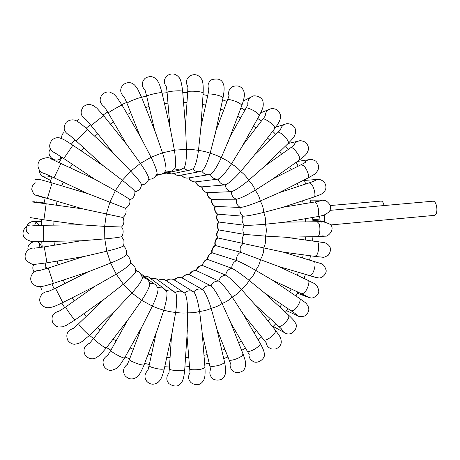 <?xml version="1.0" encoding="UTF-8"?>
<svg xmlns="http://www.w3.org/2000/svg" width="460" height="460" viewBox="0 0 460 460"><rect width="100%" height="100%" fill="white"/><g stroke="black" fill="none" stroke-linecap="round" stroke-linejoin="round"><path stroke-width="0.69" d="M319.832 201.031L314.628 202.003L316.635 203.602C318.671 208.087 319.148 212.169 318.061 215.843L317.17 216.689L323.529 215.366L325.266 214.389C327.612 213.101 329.067 211.985 329.636 211.048L329.947 210.369M319.637 216.24L320.217 221.674M329.987 210.358L432.958 201.204C437.328 200.83 438.529 215.309 434.136 215.389L330.912 224.928C330.591 224.411 328.906 223.635 325.864 222.594L323.092 221.57L317.228 221.731L318.918 223.485C320.81 227.533 319.752 236.923 317.457 236.618L285.079 237.193L265.512 236.13L244.386 234.387L218.598 229.896C216.804 227.269 216.781 224.624 218.534 221.956M321.966 221.915L321.511 222.105M324.789 222.364L324.248 214.837M384.083 205.545C383.456 202.751 382.501 201.267 381.225 201.089L330.182 205.545M183.804 168.147L184.259 167.716C185.805 164.789 186.541 158.677 186.472 149.362L185.564 127.385M200.761 128.852L198.484 150.397C197.139 159.873 195.437 165.945 193.378 168.607L192.964 168.895M170.217 128.237L174.386 150.167C175.795 159.154 176.007 165.174 175.024 168.239L174.593 168.808M155.077 131.428L162.495 152.812C165.174 161.339 166.307 167.135 165.893 170.206L165.531 170.867M215.487 132.56L210.157 153.22C207.333 162.69 204.677 168.573 202.187 170.861L201.865 171.017M229.419 138.402L221.231 157.763C216.89 167.02 213.314 172.563 210.502 174.392L210.312 174.449M242.288 146.211L231.472 163.892C225.601 172.713 221.162 177.784 218.166 179.101L218.115 179.107C219.236 182.66 221.593 184.586 225.199 184.874L201.928 186.875C199.318 187.111 197.19 185.449 195.534 181.89M253.828 155.814L240.672 171.471C233.548 179.342 228.396 183.81 225.199 184.874C225.779 188.542 227.827 190.796 231.334 191.624L207.207 192.728C204.119 192.004 202.285 190.055 201.704 186.869M263.821 166.98L248.636 180.326C240.488 187.013 234.721 190.779 231.334 191.624C231.374 195.333 233.065 197.857 236.411 199.209L211.583 199.295C208.662 198.111 207.161 195.914 207.075 192.705M272.073 179.469L255.208 190.244C246.221 195.621 239.953 198.605 236.411 199.209C235.911 202.871 237.216 205.62 240.315 207.46L214.975 206.442C214.026 209.369 214.803 211.899 217.304 214.026L217.655 214.159C216.327 217.074 216.729 219.702 218.868 222.042L218.529 221.898C216.436 219.926 216.033 217.315 217.321 214.067M278.426 193.027L260.262 201.02C250.625 204.976 243.972 207.121 240.315 207.46C239.298 211.002 240.183 213.917 242.978 216.2L217.655 214.159C215.199 212.169 214.417 209.628 215.314 206.54C212.589 204.941 211.445 202.544 211.876 199.352C208.943 198.179 207.454 195.977 207.42 192.751C204.338 192.027 202.538 190.066 202.032 186.875C198.869 186.622 196.799 184.954 195.822 181.861L195.667 181.878C192.585 182.039 190.342 180.699 188.951 177.87M282.756 207.362L263.701 212.422C253.627 214.883 246.721 216.142 242.978 216.2C241.46 219.546 241.914 222.559 244.34 225.239L218.868 222.042C217.131 224.721 217.143 227.384 218.914 230.017C216.809 232.409 216.436 235.043 217.798 237.918L217.476 237.843C217.039 237.624 213.578 241.707 215.251 245.513M284.987 222.186L265.46 224.204C255.168 225.124 248.124 225.469 244.34 225.239C242.362 228.321 242.38 231.368 244.386 234.387C241.989 237.141 241.563 240.16 243.11 243.455L217.798 237.918C215.372 239.97 214.624 242.523 215.55 245.577L215.194 245.531C214.561 245.37 210.772 249.078 211.893 252.764M316.923 241.632L317.015 241.644C319.384 241.747 319.194 251.562 316.733 255.105L314.933 256.381L283.009 252.074L243.11 243.455C240.344 245.818 239.487 248.745 240.54 252.247L215.55 245.577C212.853 247.25 211.738 249.665 212.209 252.833L211.847 252.787C211.083 252.609 206.942 255.771 207.517 259.463C205.258 259.526 203.492 261.522 202.216 265.449M278.806 266.518L240.54 252.247C237.463 254.167 236.193 256.945 236.727 260.578L212.209 252.833C209.3 254.081 207.845 256.312 207.845 259.526L207.506 259.469M307.999 280.358L308.217 280.462C310.253 281.405 307.366 290.18 304.066 293.026L301.702 293.865L272.619 280.238L255.564 270.267C246.554 265.173 240.275 261.941 236.727 260.578C233.41 262.022 231.754 264.586 231.754 268.266L207.845 259.526C204.786 260.325 203.021 262.327 202.555 265.512L202.273 265.443C199.088 265.753 197.03 267.467 196.092 270.583M264.506 292.916L249.101 280.312C240.925 273.895 235.14 269.882 231.754 268.266C228.263 269.198 226.251 271.492 225.716 275.155L202.555 265.512C199.404 265.851 197.369 267.565 196.437 270.664L196.202 270.589M254.644 304.301L241.264 289.323C234.094 281.715 228.913 276.995 225.716 275.155C222.123 275.551 219.799 277.529 218.736 281.089L196.437 270.664C193.275 270.52 191.004 271.923 189.629 274.856L189.428 274.787M243.231 314.128L232.196 297.103C226.205 288.454 221.714 283.118 218.736 281.089C215.13 280.939 212.537 282.555 210.967 285.93L189.629 274.856C186.518 274.24 184.069 275.293 182.275 278.007L182.079 277.932M230.489 322.184L222.082 303.473C217.407 293.963 213.704 288.115 210.967 285.93C207.414 285.234 204.614 286.448 202.567 289.57L182.033 277.903C179.112 276.972 176.611 277.679 174.524 280.025L174.248 279.956M216.695 328.285L211.134 308.292C207.943 298.258 205.108 292.031 202.624 289.61L202.291 289.461C198.956 288.397 196.098 289.219 193.712 291.927L192.619 291.364C189.692 290.306 187.019 290.829 184.598 292.928L182.741 291.755C180.205 290.749 177.761 291.013 175.421 292.548L175.346 292.497M202.124 332.281L199.583 311.431C197.972 301.392 196.092 294.952 193.942 292.106L193.712 291.927M187.088 334.075L187.668 312.817C187.571 302.985 186.668 296.476 184.954 293.29L184.598 292.928M174.524 280.025L173.57 279.53C171.005 278.605 168.665 279.047 166.549 280.87L166.342 280.795M171.908 333.598L175.651 312.392C176.973 302.945 177.037 296.516 175.846 293.106L172.862 290.622C170.706 289.702 168.55 289.76 166.388 290.777L163.208 287.96L157.711 287.649M156.917 330.832L163.806 310.143C166.439 301.237 167.44 295.027 166.813 291.525L166.388 290.777M142.439 325.818L152.392 306.113C156.227 297.867 158.119 292.014 158.067 288.535L157.722 287.667M128.811 318.625L141.68 300.357C146.613 292.893 149.322 287.5 149.822 284.188L149.609 283.262M116.363 309.402L131.928 293.003C137.85 286.413 141.306 281.595 142.295 278.553L142.226 277.644M105.386 298.316L123.366 284.2C130.18 278.576 134.285 274.424 135.688 271.751L135.746 270.934M96.169 285.614L116.213 274.148C123.809 269.577 128.466 266.179 130.186 263.954L130.335 263.269M88.952 271.567L110.641 263.074C118.921 259.647 124.016 257.077 125.931 255.357L126.126 254.84C130.237 256.456 131.06 262.781 130.186 263.954M83.933 256.507L106.795 251.229C115.632 249.05 121.049 247.365 123.033 246.175L123.222 245.83M80.856 224.796L43.562 225.279L43.775 241.46L81.242 240.798L104.776 238.901C114.04 238.056 119.634 237.308 121.561 236.653L123.855 240.149C124.125 243.553 123.849 245.559 123.033 246.175M80.925 224.79L104.644 226.377L121.584 227.01C124.855 230.949 122.095 236.814 121.561 236.653M87.745 193.614L52.055 182.93L47.363 198.415L83.179 208.955L122.929 217.522C125.919 215.056 126.799 211.974 125.557 208.265L125.695 208.374C129.271 205.867 130.577 202.912 129.611 199.513L129.749 199.784C133.302 198.473 135.033 195.701 134.941 191.475L134.981 191.929C139.282 190.532 141.427 188.008 141.415 184.362L141.381 184.949M87.935 193.671L125.557 208.265M72.875 145.251L63.779 158.533L94.61 179.176L115.351 190.647C123.228 195.115 127.983 198.07 129.611 199.513M103.58 166.002L122.325 180.297C129.329 185.811 133.532 189.537 134.941 191.475M114.413 154.393L130.749 171.149C136.787 177.589 140.346 181.993 141.415 184.362M126.822 144.63L140.415 163.409C145.406 170.66 148.223 175.639 148.867 178.353L148.73 179.026M140.49 136.925L151.081 157.257C154.957 165.203 156.964 170.648 157.102 173.598L156.843 174.3M318.82 201.238L322.575 200.152M323.265 235.888L322.719 235.813M90.315 124.597L86.123 128.294M74.951 139.828L71.329 144.216M62.071 157.406L59.144 162.368M52.055 176.893L49.927 182.298M45.201 197.777L43.947 203.464M41.716 219.506L41.371 225.296M41.693 241.488L42.262 247.21M45.132 263.126L46.575 268.605M51.899 283.837L54.148 288.926M61.778 303.077L64.739 307.654M183.557 102.528L186.978 102.655M202.394 104.414L205.683 105.047M220.57 109.095L223.675 110.193M237.711 116.397L240.568 117.921M253.466 126.103L256.036 128.012M267.536 137.954L269.784 140.208M279.668 151.668L281.555 154.209M289.656 166.934L291.157 169.711M297.332 183.419L298.419 186.386M302.582 200.796L303.243 203.895M305.325 218.713L305.549 221.881M305.538 236.831L305.313 240.011M303.221 254.8L302.548 257.928M298.413 272.286L297.309 275.293M291.203 288.943L289.691 291.778M281.715 304.462L279.818 307.056M270.112 318.521L267.869 320.815M256.594 330.826L254.041 332.781M241.402 341.101L238.59 342.671M224.819 349.111L221.8 350.261M207.161 354.631L203.987 355.333M188.784 357.506L185.512 357.725M170.073 357.604L166.767 357.328M151.432 354.861L148.155 354.079M133.291 349.284L130.117 347.984M116.081 340.929L113.079 339.118M100.228 329.935L97.485 327.629M86.152 316.509L83.743 313.749M74.227 300.943L72.231 297.775M64.785 283.59L63.273 280.077M58.104 264.856L57.143 261.084M54.389 245.209L54.015 241.281M53.757 225.147L54.004 221.168M56.246 205.183L57.103 201.279M61.789 185.846L63.244 182.125M70.242 167.624L72.237 164.197M81.368 150.989L83.841 147.953M94.863 136.35L97.727 133.774M110.354 124.056L113.511 121.992M127.42 114.373L130.778 112.855M145.613 107.502L149.086 106.542M164.479 103.54L167.969 103.132M183.707 168.233C185.541 169.803 187.634 170.418 189.986 170.073L190.992 169.826M186.472 149.362C191.222 149.46 195.224 149.805 198.484 150.397C203.176 151.098 207.069 152.041 210.157 153.22C214.699 154.52 218.391 156.032 221.231 157.763C225.544 159.62 228.959 161.661 231.472 163.892C235.48 166.267 238.55 168.797 240.672 171.471C244.306 174.311 246.962 177.261 248.636 180.326C251.838 183.563 254.029 186.869 255.208 190.244C257.928 193.821 259.612 197.415 260.262 201.02C262.464 204.855 263.609 208.656 263.701 212.422C265.351 216.441 265.938 220.369 265.46 224.204C266.541 228.327 266.558 232.3 265.512 236.13C266.018 240.269 265.46 244.208 263.844 247.94C263.787 252.017 262.671 255.835 260.51 259.4C259.894 263.333 258.244 266.955 255.564 270.267C254.414 273.976 252.264 277.322 249.101 280.312C247.468 283.722 244.852 286.724 241.264 289.323C239.177 292.364 236.158 294.958 232.196 297.103C229.718 299.707 226.349 301.835 222.082 303.473C219.282 305.595 215.636 307.199 211.134 308.292C208.081 309.873 204.228 310.925 199.583 311.431C196.357 312.449 192.383 312.909 187.668 312.817C184.351 313.231 180.343 313.093 175.651 312.392C172.333 312.196 168.383 311.449 163.806 310.143C160.574 309.344 156.768 307.999 152.392 306.113L141.68 300.357L131.928 293.003L123.366 284.2L116.213 274.148L110.641 263.074L106.795 251.229L104.776 238.901L104.644 226.377L106.392 213.963L109.992 201.957L115.351 190.647L122.325 180.297L130.749 171.149L140.415 163.409L151.081 157.257L162.495 152.812L174.386 150.167L186.472 149.362M166.531 173.069L171.666 173.926M165.473 170.959L169.964 171.522L171.477 171.08M185.443 125.862L187.686 92.04C186.547 90.701 198.99 91.063 202.342 92.471L203.136 93.202M187.858 86.779C185.501 82.461 186.168 78.832 189.853 75.894C194.505 73.623 198.306 74.554 201.256 78.677C202.848 80.58 203.481 85.341 203.153 92.972L200.514 132.566M200.876 127.201L207.96 94.576C207.103 92.891 219.305 94.961 222.341 97.025L222.985 97.963M192.867 168.958C194.735 171.08 197.041 171.977 199.795 171.643L200.543 171.488M174.035 173.426C175.645 175.013 177.554 175.662 179.762 175.381L180.142 175.312M208.846 89.775C207.172 85.52 208.144 82.156 211.744 79.678C218.149 77.97 222.042 79.505 223.428 84.289C224.474 86.48 224.342 90.948 223.042 97.704L214.722 136.079M215.843 130.904L227.493 100.096C227.522 99.55 228.476 99.44 230.351 99.774C236.48 101.378 240.321 103.235 241.88 105.334L241.776 105.604M201.785 171.051C203.567 173.759 206.028 174.967 209.179 174.691L209.685 174.605M181.608 175.036C183.183 177.272 185.311 178.267 187.985 178.026L188.249 177.98M228.976 95.795C227.976 91.707 229.206 88.653 232.674 86.624C240.154 84.042 243.645 89.154 244.185 92.77C244.777 95.18 244.007 99.371 241.88 105.334L228.246 141.519M230.006 136.844L245.876 108.428C245.818 106.294 256.732 111.51 258.859 114.643L259.13 115.92M210.266 174.461C211.841 177.75 214.4 179.308 217.948 179.13L218.126 179.107M247.859 104.633C247.48 100.826 248.929 98.118 252.212 96.514C253.356 94.852 262.223 96.14 263.005 101.844C263.804 106.461 262.723 108.686 259.273 115.655L240.856 148.781M243.041 144.86L262.74 119.33C263.16 117.139 273.067 123.705 274.643 127.242L274.695 128.633M265.138 116.052C265.322 112.62 266.932 110.296 269.974 109.077C271.745 108.336 273.918 108.485 276.494 109.532C279.858 112.338 281.146 115.241 280.353 118.243C280.054 120.526 278.225 123.912 274.879 128.398L252.327 157.763M254.667 154.721L277.765 132.543C278.662 130.41 287.379 138.138 288.368 141.962L288.178 143.451M280.525 129.766C281.163 126.805 282.865 124.89 285.625 124.016C286.712 123.435 288.661 123.596 291.467 124.499C294.572 126.488 295.952 129.041 295.625 132.152C294.549 137.425 293.129 138 288.38 143.255L262.436 168.314M264.649 166.175L290.674 147.758C292.031 145.803 299.391 154.474 299.77 158.487L299.334 160.028M293.762 145.469C294.745 143.048 296.453 141.548 298.891 140.973C300.121 140.421 302.157 140.76 305.003 141.996C308.079 144.745 309.108 147.648 308.079 150.702C306.136 155.273 305.06 155.411 299.541 159.885L270.94 180.274M272.814 178.94L301.237 164.64L303.767 165.784C306.975 168.895 309.908 177.071 308.142 177.928L307.964 178.02M304.647 162.834C305.831 161 307.458 159.913 309.54 159.574C310.828 159.074 312.903 159.585 315.761 161.109C318.653 164.139 319.355 167.198 317.854 170.298C314.818 174.949 314.467 174.127 308.142 177.928L277.639 193.424M279.013 192.723L309.269 182.844L311.564 184.236C314.375 187.714 316.066 196.46 314.053 196.995L313.916 197.041M313.03 181.539L317.4 179.44C319.194 179.055 321.379 179.837 323.972 181.786C326.404 185.265 326.583 188.468 324.507 191.377C320.539 195.316 321.27 194.062 314.053 196.995L282.325 207.506M322.776 242.443L324.283 242.661M321.362 256.967L320.769 256.847M313.829 261.303L313.996 261.355C316.244 261.907 314.651 271.285 311.742 274.505L309.643 275.586L278.789 266.507M282.969 252.063L320.7 263.499C323.121 264.017 324.915 266.236 326.082 270.152C326.933 272.826 323.018 277.995 318.998 278.007L315.232 277.207M278.587 266.415L308.217 280.462C314.002 283.969 317.417 282.825 318.774 291.375C318.665 295.803 312.472 298.626 310.943 297.948L308.758 297.453L306.061 295.929M299.523 298.419L299.776 298.592C301.524 299.857 297.476 307.872 293.836 310.299L291.26 310.851L264.58 292.991M272.09 279.881L299.776 298.592C305.802 303.261 305.693 301.961 308.321 306.797C309.597 310.12 308.418 313.168 304.784 315.945C301.455 316.859 299.282 316.9 298.27 316.066L294.825 313.277M288.564 315.123L288.892 317.009C287.96 321.212 279.686 328.52 278.507 326.209L254.817 304.514M263.689 292.163L288.822 315.365C292.606 318.912 294.768 321.408 295.308 322.851C298.983 327.169 292.106 336.996 285.217 333.074L282.911 331.441L281.451 328.957M275.316 330.125L275.557 330.424C276.609 332.068 270.641 338.209 266.507 339.704C264.966 340.285 264.023 340.256 263.678 339.612L243.478 314.554M253.615 303.013L275.557 330.424C279.645 336.214 280.657 336.639 281.255 341.469C281.411 344.649 279.634 347.133 275.925 348.916C272.866 349.284 270.831 349.019 269.825 348.122C267.697 346.984 266.455 345.167 266.087 342.677M260.021 343.091L260.222 343.436C260.918 345.138 254.207 350.204 249.912 351.198C248.222 351.607 247.273 351.469 247.049 350.779L230.765 322.885M242.132 312.236L260.222 343.436C262.844 348.082 264.189 351.434 264.258 353.504C266.11 358.242 257.128 365.228 252.367 360.881C249.981 359.363 248.848 357.121 248.958 354.16M242.966 353.74L242.558 355.241C240.028 358.409 228.683 361.905 228.936 359.45L216.924 329.285M229.5 319.683L243.11 354.108C245.473 361.134 246.416 363.17 244.944 367.873C243.156 373.399 234.652 373.324 233.168 371.053C230.581 369.115 229.638 366.482 230.333 363.153M224.48 361.807L224.566 362.175C222.766 364.412 218.724 365.827 212.439 366.424C210.571 366.413 209.651 366.074 209.679 365.407L202.227 333.563M215.987 325.249L224.566 362.175C225.963 369.84 226.446 372.289 224.215 376.591C221.674 381.576 213.52 380.316 212.595 378.373C209.858 375.981 209.173 373.002 210.536 369.426M204.936 367.074L204.964 367.425C202.854 369.213 198.634 369.989 192.314 369.748C190.423 369.506 189.543 369.081 189.681 368.466L186.99 335.581M201.848 328.86L204.964 367.425C205.344 373.865 204.941 378.057 203.745 380.006C201.98 383.45 197.725 387.182 191.044 382.634C188.226 379.77 187.852 376.493 189.922 372.801M184.736 369.386L184.719 369.702C182.379 370.99 178.083 371.099 171.827 370.024C169.953 369.547 169.125 369.046 169.349 368.517L171.557 335.236M166.549 280.87L164.927 279.847C162.736 278.973 160.626 279.174 158.591 280.462M187.329 330.47L184.719 369.702C184.086 376.596 182.988 380.88 181.424 382.559C178.762 386.797 174.61 387.171 168.969 383.68C166.129 380.328 166.106 376.809 168.895 373.123M164.318 368.627L164.26 368.891C161.799 369.662 157.515 369.098 151.42 367.195C149.609 366.482 148.844 365.918 149.126 365.487L156.291 332.494M158.297 280.255L156.291 278.823L150.949 278.794M172.678 330.044L164.26 368.891C162.121 377.528 160.822 379.655 158.401 382.076C154.261 385.1 150.408 384.882 146.843 381.426C144.032 377.585 144.382 373.882 147.884 370.317M144.129 364.763L144.049 364.97C141.559 365.217 137.396 363.975 131.56 361.255C129.864 360.335 129.168 359.714 129.467 359.392L141.571 327.376M150 278.082L147.855 276.483L143.865 275.988M158.148 327.554L144.049 364.97C140.95 372.422 138.448 376.522 136.545 377.275C132.555 379.902 128.754 379.425 125.154 375.849C122.435 371.525 123.165 367.69 127.351 364.349M124.643 357.822L124.562 357.978C123.959 358.57 116.374 354.936 112.712 352.285C111.17 351.181 110.549 350.52 110.848 350.301L127.765 319.993M158.067 288.535C156.676 285.712 155.319 284.136 153.985 283.814L149.598 283.216M142.094 274.62L139.863 272.878M144.003 323L124.562 357.978L119.905 365.102L116.696 368.385L111.446 370.467C108.721 370.507 106.375 369.357 104.42 367.017C101.821 362.221 102.936 358.305 107.761 355.269M106.329 347.909L105.305 347.72C101.993 346.19 92.356 338.41 93.719 338.37L115.23 310.494M149.822 284.188C149.281 281.468 147.809 279.49 145.4 278.26L142.215 277.587M130.525 316.394L106.248 348.013L100.217 354.815L96.657 357.518C94.593 358.76 89.694 360.559 85.134 355.074C82.691 349.83 84.174 345.88 89.585 343.212M89.637 335.214L89.573 335.271C89.108 335.547 82.788 329.481 79.896 325.979L78.528 323.834L104.276 299.109M142.295 278.553C143.181 278.72 140.139 271.429 137.649 271.417L135.746 270.877M118.019 307.797L89.573 335.271L82.15 341.504L78.493 343.534L74.353 344.264C71.766 344.051 69.581 342.723 67.793 340.268C65.504 334.598 67.338 330.631 73.289 328.377M74.991 319.987L74.951 320.016C74.6 320.206 69.184 313.024 66.775 309.178L65.665 307.004L95.18 286.114M135.688 271.751C135.913 267.852 134.314 265.075 130.893 263.419L130.341 263.229M106.806 297.304L74.951 320.016L66.159 325.438L62.589 326.801L58.684 327.008C56.361 326.589 54.418 325.231 52.86 322.937C50.692 316.848 52.837 312.886 59.294 311.058M62.79 302.571L55.493 288.265L88.153 271.831M40.641 286.574L41.469 289.576L40.595 286.58M97.221 285.079L62.767 302.582C55.758 306.021 53.757 306.601 51.899 307.159L48.127 307.757C45.137 307.659 42.682 306.245 40.756 303.525C37.639 298.597 41.998 291.45 47.989 291.623M89.585 271.36L53.348 283.366L48.294 268.059L83.363 256.605M33.81 271.446C32.47 269.06 32.499 266.679 33.896 264.287M53.348 283.366C44.597 286.12 43.188 286.2 41.279 286.505L38.421 286.591C36.029 286.407 33.856 285.073 31.895 282.595C28.376 277.426 33.321 269.773 39.686 270.503M84.18 256.467L46.954 262.821L44.275 246.888L80.914 240.804M28.094 249.975C26.462 243.857 34.937 238.953 39.675 243.242L42.061 247.244L39.675 243.242L39.019 247.687M46.954 262.821L35.506 264.264C33.896 265.202 30.964 264.069 26.714 260.872C22.247 255.587 27.698 246.87 34.621 248.193M41.578 221.323L32.579 221.697C31.125 221.076 25.731 225.331 26.157 228.459C26.197 230.535 27.037 232.352 28.664 233.898C22.385 229.281 28.905 218.948 36.006 222.237L39.508 225.308M43.775 241.46L32.654 241.345C32.28 241.891 30.044 241.172 25.932 239.183C19.343 234.364 24.921 223.226 32.907 225.216M80.897 224.802L43.913 219.811L46.178 203.774L83.145 208.943M46.178 203.774L32.079 201.934L33.971 201.716L38.042 202.624M32.079 201.934L34.471 202.112M87.785 193.625L54.044 177.813L61.03 163.26M49.502 175.72L49.381 176.577L50.261 176.065L49.381 176.577C43.24 178.141 39.796 175.829 39.048 169.636M44.838 173.575C38.134 172.73 35.472 163.421 40.831 159.493C45.81 157.406 49.03 157.124 50.502 158.648L95.122 179.423M61.853 157.262L60.214 158.827C54.228 163.317 45.666 154.847 50.358 149.028M63.767 158.527L55.873 153.462C49.283 150.328 47.972 145.832 51.928 139.966C54.527 138.034 57.011 137.327 59.392 137.839L62.169 138.799C63.969 139.685 65.314 140.265 72.864 145.245L104.449 166.583M103.471 165.928L76.302 141.047L87.262 129.34M71.518 143.974L71.168 144.112M61.726 138.604C61.398 136.355 62.008 134.406 63.555 132.767M69.759 135.389C63.762 132.112 62.6 127.719 66.292 122.21C71.869 117.806 76.751 120.899 77.021 121.198C79.896 122.946 83.3 125.655 87.245 129.317L115.592 155.48M114.172 154.169L91.275 125.77C90.235 126.184 99.578 118.628 102.804 116.449L103.816 115.891M141.381 184.972L143.784 184.517M77.01 121.193L78.298 119.387M86.083 119.755C80.621 116.253 79.701 111.935 83.317 106.8C85.497 104.966 87.791 104.196 90.2 104.477L93.8 105.806L96.905 108.226L103.787 115.857L128.185 146.332M126.465 144.181L108.295 113.056C107.071 113.218 117.57 106.99 121.06 105.495L122.107 105.213M148.718 179.078L150.845 179.043C151.903 179.072 153.358 178.325 155.198 176.789L157.102 173.598M104.385 106.892C99.481 103.138 98.843 98.894 102.482 94.162C104.909 92.259 107.41 91.586 109.998 92.144L113.706 94.024L116.65 97.054L122.067 105.139L141.852 139.271M140.07 136.195L126.931 103.184L129.036 101.815C133.049 99.883 141.162 97.037 141.623 97.399L141.663 97.508M156.814 174.374L160.189 174.547L161.914 174.03M124.212 97.043C119.893 93.058 119.571 88.912 123.251 84.6C129.375 80.586 133.308 83.674 135.039 85.514L137.747 89.234L141.623 97.399L156.239 134.377M154.669 130.398L146.694 96.33C145.308 95.778 157.355 92.69 161.017 92.661L162.012 92.914M145.061 90.367C141.364 86.204 141.375 82.185 145.095 78.321C149.408 75.768 153.14 76.084 156.296 79.264C157.981 81.196 159.574 83.329 161.977 92.765L171.011 131.652M169.912 126.931L167.106 92.609C165.79 91.655 178.181 90.281 181.752 90.988L182.66 91.488M174.507 168.9L179.969 170.027L181.234 169.683M161.799 174.081L162.995 173.868M166.439 86.951C163.403 82.668 163.748 78.821 167.469 75.417C171.885 72.968 175.674 73.583 178.836 77.274C180.458 78.556 181.729 83.231 182.649 91.293L185.863 131.065M329.636 211.048C331.522 207.207 330.303 203.791 325.979 200.807L322.356 200.152L310.149 200.157M312.886 220.438L320.056 220.978M330.912 224.928C334.903 230.126 327.566 236.98 325.467 236.158L317.457 236.618M319.757 219.092L312.84 219.725M103.086 114.988L107.703 112.056M121.745 104.593L126.638 102.459M141.582 97.296L146.613 95.985M162.081 93.207L167.112 92.696M89.516 335.328L93.535 338.606M106.547 347.628L110.917 350.175M125.08 357.035L129.68 358.84M144.635 363.417L149.345 364.475M164.732 366.712L169.447 367.04M184.903 366.942L189.526 366.568M204.706 364.193L209.156 363.153M223.738 358.604L227.936 356.948M241.632 350.37L245.513 348.151M258.066 339.716L261.562 336.99M272.74 326.91L275.799 323.731M285.424 312.225L287.994 308.666M295.895 295.97L297.942 292.106M304.002 278.461L305.486 274.367M309.597 260.038L310.506 255.783M312.604 241.028L312.921 236.699M312.961 221.789L312.673 217.459M310.655 202.664L309.764 198.415M305.699 184.011L304.227 179.917M298.16 166.192L296.113 162.328M288.144 149.546L285.551 145.987M275.799 134.429L272.688 131.244M261.32 121.17L257.732 118.433M244.944 110.09L240.925 107.87M226.975 101.465L222.582 99.831M207.748 95.559L203.044 94.587M187.645 92.587L182.729 92.328M166.405 173.098L171.183 174.024L189.986 170.073L193.378 168.607M175.024 168.239L173.523 169.861L171.649 171.011L163.656 172.994M187.697 91.81L187.916 86.629M173.857 173.466C175.53 175.047 177.502 175.685 179.762 175.381L199.795 171.643L202.187 170.861M208.018 94.317L208.938 89.591M181.389 175.076C183.051 177.313 185.248 178.296 187.985 178.026L210.502 174.392M227.591 99.831L229.114 95.571M188.692 177.911C190.193 180.751 192.516 182.074 195.667 181.878L218.166 179.101M246.019 108.169L248.055 104.374M243.305 100.993L251.212 97.014M262.919 119.1L265.414 115.753M260.728 112.844L269.18 109.399M277.966 132.353L280.899 129.438M275.81 127.144L285.039 124.2M290.869 147.62L294.256 145.124M288.127 143.497L298.505 141.059M211.531 199.278C211.071 202.365 212.215 204.752 214.975 206.442M301.409 164.553L305.291 162.506M297.321 161.466L309.54 159.574M309.396 182.804L313.846 181.246M304.416 180.435L317.4 179.44M314.628 202.003L283.164 207.23M317.17 216.689L284.838 222.209M317.228 221.731L285.211 222.145M315.014 256.392L323.081 257.278C323.725 257.508 325.479 256.812 328.325 255.179C330.044 252.655 330.734 250.453 330.401 248.578C329.9 244.478 324.271 242.293 324.07 242.627L285.148 237.187M218.586 229.937C216.441 232.329 216.085 234.968 217.517 237.855M312.622 240.856L323.598 242.558M309.798 275.632L315.284 277.219M305.452 274.47L315.698 277.397M301.915 293.963L306.389 296.056M297.355 293.244L307.809 297.103M291.508 311.017L295.199 313.49M286.551 310.69L297.189 315.566M278.76 326.439L281.813 329.233M273.228 326.416L284.01 332.402M263.919 339.905L266.403 342.993M196.248 270.595C193.022 270.405 190.704 271.791 189.29 274.752M247.25 351.124L249.222 354.505M189.549 274.821C186.357 274.12 183.822 275.137 181.953 277.874M229.08 359.818L230.535 363.509M202.624 289.61L182.033 277.903C179.026 276.857 176.433 277.512 174.248 279.864M209.771 365.775L210.68 369.794M193.942 292.106L173.57 279.53C170.942 278.513 168.527 278.898 166.33 280.686M189.71 368.816L190.009 373.163M184.954 293.29L164.927 279.847C162.667 278.892 160.482 279.047 158.378 280.312M169.326 368.828L168.923 373.485M175.846 293.106L156.291 278.823C155.687 278.099 153.853 278.047 150.776 278.662M149.069 365.752L147.855 370.662M166.813 291.525L163.208 287.96L147.855 276.483L143.733 275.885M129.392 359.599L127.265 364.682M153.985 283.814L139.961 272.97M110.762 350.451L107.617 355.586M145.4 278.26L141.53 275.229M93.644 338.468L89.384 343.499M137.649 271.417L135.706 269.905M78.465 323.892L73.025 328.63M130.893 263.419L130.375 263.034M65.625 307.033L58.966 311.27M55.47 288.276L47.593 291.784M125.931 255.357C126.839 254.627 127.132 248.153 123.245 245.876M48.283 268.059L39.221 270.601M45.27 263.707L45.206 269.025M31.222 242.736L34.454 241.425M44.275 246.888L34.126 248.216M34.615 225.273L36.006 222.237L39.52 225.308M43.562 225.279L32.735 225.21M121.532 227.021C124.148 224.152 124.591 220.984 122.866 217.511M38.088 202.636L36.277 201.882L44.051 202.935M43.913 219.811L30.55 217.632M35.512 182.902C33.275 183.942 32.027 186.099 31.774 189.37C32.896 192.907 34.253 194.867 35.851 195.253L45.114 198.122M47.363 198.415L36.599 195.218M52.055 182.93L41.452 179.912C40.359 180.009 39.571 178.302 33.856 180.159M42.768 176.439L50.64 180.418M54.044 177.813L44.735 173.57M60.95 156.67L60.214 158.827L61.858 157.262M51.255 158.01L53.21 159.729M76.279 141.03L69.776 135.372M74.077 140.852L74.675 139.581M141.375 185.035L142.157 184.908C145.809 184.23 148.045 182.045 148.867 178.353M91.241 125.729L86.095 119.721M150.845 179.043L148.597 179.498M108.255 112.987L104.403 106.835M156.256 175.438L160.189 174.547C162.765 174.018 164.668 172.575 165.893 170.206M126.885 103.074L124.229 96.968M146.659 96.18L145.09 90.275M184.259 167.716L179.969 170.027L161.788 174.081M167.089 92.414L166.48 86.831"/></g></svg>
